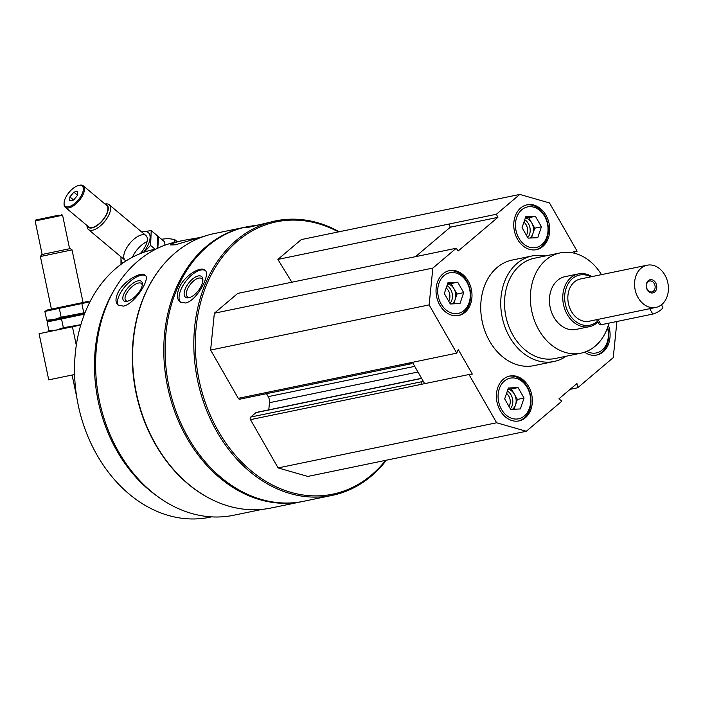 <?xml version="1.0" encoding="UTF-8"?>
<svg xmlns="http://www.w3.org/2000/svg" width="703" height="703" viewBox="0 0 703 703"><rect width="100%" height="100%" fill="white"/><g stroke="black" fill="none" stroke-linecap="round" stroke-linejoin="round"><path stroke-width="1.05" d="M584.58 352.194A22.909 17.751 78.3 0 0 596.742 355.059A22.909 17.751 78.3 0 0 608.394 325.12M468.216 281.042A22.909 17.751 78.3 0 0 449.375 270.646A22.909 17.751 78.3 0 0 436.625 296.675A22.909 17.751 78.3 0 0 458.637 315.515A22.909 17.751 78.3 0 0 468.216 281.042M566.205 356.219A53.894 41.767 -101.7 0 1 553.973 361.5L533.964 365.639A53.894 41.767 -101.7 0 1 489.622 341.175A53.894 41.767 -101.7 0 1 512.153 260.075L532.162 255.936A53.894 41.767 -101.7 0 1 545.484 255.936M616.918 321.482L613.253 357.634L577.673 387.775L576.943 383.539L558.894 398.838L561.908 401.132L526.319 431.273L496.626 422.767L468.998 374.523L472.293 374.04L458.268 349.558L456.748 353.143L429.12 304.9L432.855 268.071L456.265 248.247L458.136 251.024L497.873 217.359L496.388 214.257L519.789 194.432L549.491 202.939L577.119 251.182L573.824 251.674L574.764 253.326M528.577 386.439A22.909 17.751 78.3 0 0 509.737 376.043A22.909 17.751 78.3 0 0 496.986 402.072A22.909 17.751 78.3 0 0 519.007 420.912A22.909 17.751 78.3 0 0 528.577 386.439M545.95 215.188A22.909 17.751 78.3 0 0 527.109 204.793A22.909 17.751 78.3 0 0 514.359 230.821A22.909 17.751 78.3 0 0 536.38 249.662A22.909 17.751 78.3 0 0 545.95 215.188M424.656 383.689L412.547 362.555L411.317 363.6A1.889 1.459 -101.7 0 1 409.234 363.003L456.748 353.143M468.998 374.523L421.44 384.313A1.889 1.459 -101.7 0 1 421.695 381.738L422.934 380.683M385.613 460.351A139.053 107.761 -101.7 0 1 218.29 431.08A139.053 107.761 -101.7 0 1 215.215 267.615A139.053 107.761 -101.7 0 1 338.415 231.911M526.319 431.273L307.817 476.423L278.116 467.917L250.47 419.638A1.889 1.459 -101.7 0 1 250.734 417.055L255.91 412.67A1.889 1.459 -101.7 0 1 256.437 412.406L421.563 378.293M268.766 409.858L269.495 402.687L417.969 372.01M266.507 393.671L268.212 396.641A8.085 6.265 -101.7 0 1 269.495 402.687M410.789 363.864L239.82 399.19A1.889 1.459 -101.7 0 1 238.264 398.329L210.619 350.05L214.353 313.222L237.755 293.397L456.265 248.247M291.842 282.219L277.878 259.407L301.288 239.582L519.789 194.432M262.21 509.359L233.563 515.273A139.66 108.227 -101.7 0 1 118.666 451.897A139.66 108.227 -101.7 0 1 177.051 241.735L183.676 240.364L177.56 241.814C172.912 243.176 170.609 244.222 170.662 244.952L175.311 244.82L205.408 235.909M209.274 498.242A139.66 108.227 -101.7 0 1 155.363 444.322A139.66 108.227 -101.7 0 1 161.497 266.999M118.297 292.017C115.38 297.94 115.23 302.264 117.849 304.979L123.333 306.13C134.695 304.118 150.785 278.766 145.196 275.207C141.751 271.13 124.264 280.356 118.297 292.017M199.046 237.667L183.676 240.364M386.43 460.175A140.134 108.596 -101.7 0 1 332.238 495.369L303.547 501.301A140.134 108.596 -101.7 0 1 188.263 437.705A140.134 108.596 -101.7 0 1 246.841 226.832L249.09 226.375L245.356 227.552L249.881 227.043L275.532 220.909A140.134 108.596 -101.7 0 1 339.233 231.744M332.238 495.369A140.134 108.596 -101.7 0 1 216.955 431.783A140.134 108.596 -101.7 0 1 275.532 220.909M179.116 287.984C176.576 294.548 176.884 299.214 180.047 302L185.399 303.002C197.007 301.033 211.436 273.678 204.775 270.022C200.54 265.945 184.072 275.813 179.116 287.984M258.704 224.916L249.09 226.375M302.879 501.432A140.134 108.596 -101.7 0 1 302.22 501.573A140.134 108.596 -101.7 0 1 186.928 437.987A140.134 108.596 -101.7 0 1 245.505 227.113A140.134 108.596 -101.7 0 1 246.173 226.972M302.22 501.573L271.024 508.014A140.134 108.596 -101.7 0 1 155.741 444.428A140.134 108.596 -101.7 0 1 214.318 233.554L245.505 227.113M157.41 496.327A136.76 105.986 -101.7 0 1 117.049 451.08A136.76 105.986 -101.7 0 1 114.642 289.311M211.506 516.881L209.626 517.267A136.76 105.986 -101.7 0 1 97.111 455.201A136.76 105.986 -101.7 0 1 154.282 249.398L156.163 249.011M180.653 302.404A20.211 9.482 127.7 0 1 185.952 281.13A20.211 9.482 127.7 0 1 205.25 270.462M188.808 297.764A13.111 6.142 127.7 0 1 184.713 290.357A13.111 6.142 127.7 0 1 195.232 277.14A13.111 6.142 127.7 0 1 202.886 280.066A13.111 6.142 127.7 0 1 189.292 297.641A13.111 6.142 127.7 0 1 188.808 297.764M190.135 297.36A11.538 5.413 127.7 0 1 187.543 296.833A11.538 5.413 127.7 0 1 190.32 284.39A11.538 5.413 127.7 0 1 201.664 278.573A11.538 5.413 127.7 0 1 202.824 280.954M118.464 305.454A20.211 8.7 132.6 0 1 126.109 285.286A20.211 8.7 132.6 0 1 145.635 275.725M127.111 301.323A13.111 5.642 132.6 0 1 126.777 301.385A13.111 5.642 132.6 0 1 128.447 287.263A13.111 5.642 132.6 0 1 142.375 284.407A13.111 5.642 132.6 0 1 136.936 294.689A13.111 5.642 132.6 0 1 127.111 301.323M127.718 301.174A11.538 4.965 132.6 0 1 125.828 300.533A11.538 4.965 132.6 0 1 129.985 288.678A11.538 4.965 132.6 0 1 141.444 283.537A11.538 4.965 132.6 0 1 142.243 285.356M570.107 389.339L577.673 387.775M278.116 467.917L496.626 422.767M210.619 350.05L429.12 304.9M214.353 313.222L432.855 268.071M277.878 259.407L496.388 214.257M573.92 251.841L577.119 251.182M415.535 256.665L450.342 227.183L448.848 224.081M450.342 227.183L497.873 217.359M608.947 323.134A51.205 39.676 -101.7 0 1 580.95 353.17A51.205 39.676 -101.7 0 1 538.832 329.935A51.205 39.676 -101.7 0 1 560.229 252.887A51.205 39.676 -101.7 0 1 601.478 274.636M597.945 322A26.951 20.879 -101.7 0 1 589.386 326.667L576.047 329.426A26.951 20.879 -101.7 0 1 553.876 317.194A26.951 20.879 -101.7 0 1 565.142 276.639L578.481 273.88A26.951 20.879 -101.7 0 1 591.847 276.631M580.95 353.17L555.098 358.512A51.205 39.676 -101.7 0 1 512.979 335.278A51.205 39.676 -101.7 0 1 534.377 258.229L560.229 252.887M553.973 361.5A53.894 41.767 -101.7 0 1 509.64 337.045A53.894 41.767 -101.7 0 1 532.162 255.936M457.969 315.638A22.909 17.751 78.3 0 0 466.88 281.323A22.909 17.751 78.3 0 0 448.707 270.804M466.88 282.175A20.747 16.081 78.3 0 0 438.909 283.414A20.747 16.081 78.3 0 0 456.229 313.643A20.747 16.081 78.3 0 0 466.88 282.175M448.672 301.112A8.954 6.942 78.3 0 0 448.426 290.673A8.954 6.942 78.3 0 0 446.185 288.01M449.999 303.424A10.782 8.357 78.3 0 0 450.685 289.487A10.782 8.357 78.3 0 0 447.003 285.594M447.591 283.863A10.782 8.357 -101.7 0 1 454.024 288.792A10.782 8.357 -101.7 0 1 455.175 299.478A10.782 8.357 -101.7 0 1 452.038 303.907M447.635 283.713L451.027 283.564L457.02 294.03L453.699 303.828M463.69 292.65L459.999 303.547L450.315 303.977L444.322 293.511L448.013 282.615L457.697 282.184L463.69 292.65L457.02 294.03M451.027 283.564L457.697 282.184M518.331 421.035A22.909 17.751 78.3 0 0 527.241 386.72A22.909 17.751 78.3 0 0 509.069 376.202M527.241 387.573A20.747 16.081 78.3 0 0 499.279 388.821A20.747 16.081 78.3 0 0 516.591 419.05A20.747 16.081 78.3 0 0 527.241 387.573M596.074 355.182A22.909 17.751 78.3 0 0 607.673 327.334M586.838 351.324A20.747 16.081 78.3 0 0 603.666 348.539A20.747 16.081 78.3 0 0 607.489 327.853M535.704 249.785A22.909 17.751 78.3 0 0 544.614 215.47A22.909 17.751 78.3 0 0 526.442 204.951M544.614 216.322A20.747 16.081 78.3 0 0 516.652 217.57A20.747 16.081 78.3 0 0 533.964 247.799A20.747 16.081 78.3 0 0 544.614 216.322M509.042 406.51A8.954 6.942 78.3 0 0 508.787 396.07A8.954 6.942 78.3 0 0 506.547 393.408M510.36 408.821A10.782 8.357 78.3 0 0 511.046 394.884A10.782 8.357 78.3 0 0 507.364 390.991M507.953 389.26A10.782 8.357 -101.7 0 1 514.385 394.19A10.782 8.357 -101.7 0 1 515.536 404.875A10.782 8.357 -101.7 0 1 512.399 409.304M507.997 389.111L511.389 388.961L517.382 399.427L514.06 409.225M524.051 398.047L520.361 408.953L510.677 409.374L504.684 398.909L508.374 388.012L518.058 387.581L524.051 398.047L517.382 399.427M511.389 388.961L518.058 387.581M526.415 235.259A8.954 6.942 78.3 0 0 526.16 224.819A8.954 6.942 78.3 0 0 523.92 222.157M527.733 237.57A10.782 8.357 78.3 0 0 528.419 223.633A10.782 8.357 78.3 0 0 524.737 219.74M525.326 218.009A10.782 8.357 -101.7 0 1 531.758 222.939A10.782 8.357 -101.7 0 1 532.909 233.624A10.782 8.357 -101.7 0 1 529.781 238.053M525.378 217.86L528.761 217.71L534.755 228.176L531.442 237.974M541.424 226.797L537.742 237.693L528.05 238.124L522.057 227.658L525.747 216.761L535.431 216.331L541.424 226.797L534.755 228.176M528.761 217.71L535.431 216.331M173.834 242.465L175.073 239.864A80.845 36.503 -50 0 0 161.593 239.292M177.261 241.691L175.073 239.864M77.734 191.339L77.585 195.302L73.569 200.065L69.72 200.865L69.878 196.902L73.885 192.139L77.734 191.339M68.63 206.787A13.208 5.967 -50 0 0 81.935 194.344A13.208 5.967 -50 0 0 78.727 185.434A13.208 5.967 -50 0 0 64.096 202.895A13.208 5.967 -50 0 0 68.63 206.787M87.023 225.531A16.169 7.302 -50 0 0 88.429 229.521A16.169 7.302 -50 0 0 92.568 230.215A16.169 7.302 -50 0 0 106.882 218.484A16.169 7.302 -50 0 0 109.202 204.74A16.169 7.302 -50 0 0 105.028 204.046M87.374 225.821A14.517 6.555 -50 0 0 92.075 227.93A14.517 6.555 -50 0 0 105.881 215.83A14.517 6.555 -50 0 0 105.371 204.345M64.096 202.895L64.061 203.773A14.016 6.327 -50 0 0 65.282 207.306L88.683 226.92A14.016 6.327 -50 0 0 92.269 227.526A14.016 6.327 -50 0 0 104.677 217.359A14.016 6.327 -50 0 0 106.689 205.443L83.279 185.829A14.016 6.327 -50 0 0 79.588 185.249L78.727 185.434M65.282 207.306A14.016 6.327 -50 0 0 68.868 207.903A14.016 6.327 -50 0 0 81.276 197.745A14.016 6.327 -50 0 0 83.279 185.829M73.604 200.021L69.878 196.902M77.585 195.241L73.885 192.139M157.771 248.677L158.579 236.77L164.704 241.902L164.941 245.198M147.05 241.683A16.169 7.302 -50 0 0 132.436 257.236M143.966 252.236L150.618 245.461L151.207 230.593L157.331 235.725L157.121 248.537M143.5 252.403A19.939 9.007 -50 0 0 143.254 231.779A19.939 9.007 -50 0 0 141.901 232.148M151.207 230.593L141.716 231.99M120.96 256.788L120.986 264.416M121.127 256.929A19.939 9.007 -50 0 0 122.709 263.177M140.266 253.625A16.169 7.302 -50 0 0 147.34 239.609A16.169 7.302 -50 0 0 141.795 234.837A16.169 7.302 -50 0 0 126.848 247.57A16.169 7.302 -50 0 0 126.136 260.883M150.618 245.461L155.117 249.231M74.615 374.523L48.744 379.857L39.078 333.705L80.775 325.05M39.078 333.705L51.978 330.972M72.435 326.807L76.319 345.34M42.69 218.563L54.711 216.041L42.69 218.563M58.709 215.188L35.774 220.013L58.709 215.188M40.396 256.525L72.049 249.899L83.059 302.483L47.716 309.882L86.75 301.71L51.407 309.109L40.396 256.525L41.67 254.565L70.089 248.616L69.597 248.713L62.585 215.223L35.15 220.97L42.162 254.468L69.597 248.721M42.162 254.46L41.67 254.565M80.889 324.663L63.367 327.747L56.31 330.067L48.92 330.735L52.136 330.981L80.783 325.023M85.081 312.615L61.152 317.202L54.105 319.514L46.706 320.181L49.922 320.436L84.87 313.143L49.922 320.436L47.083 321.965L84.079 314.25L84.202 314.856M61.53 318.986L63.367 327.747M47.083 321.965L48.92 330.735M47.716 309.882L44.869 311.42L89.518 301.895M81.864 303.705L83.701 312.466M59.316 308.432L61.152 317.202M44.869 311.42L46.706 320.181M655.855 307.431L589.132 321.218A21.556 16.705 -101.7 0 1 571.398 311.429A21.556 16.705 -101.7 0 1 580.406 278.986L647.129 265.207A21.556 16.705 -101.7 0 1 667.85 282.94A21.556 16.705 -101.7 0 1 655.855 307.431A21.556 16.705 -101.7 0 1 638.113 297.65A21.556 16.705 -101.7 0 1 647.129 265.207M647.314 289.856A6.74 5.22 -101.7 0 1 650.767 279.636A6.74 5.22 -101.7 0 1 656.391 289.451A6.74 5.22 -101.7 0 1 647.314 289.856M597.524 321.271A25.598 19.842 -101.7 0 1 568.885 313.556A25.598 19.842 -101.7 0 1 568.288 283.52A25.598 19.842 -101.7 0 1 590.889 276.824M589.386 326.667A26.951 20.879 -101.7 0 1 567.216 314.434A26.951 20.879 -101.7 0 1 578.481 273.88M596.61 319.672L599.413 324.566A6.74 1.661 -29.8 0 0 601.074 324.76L652.788 314.074A6.74 1.661 -29.8 0 0 659.599 310.84A6.74 1.661 -29.8 0 0 662.815 307.185L661.444 304.803M647.314 289.39A5.571 4.315 -101.7 0 1 649.642 281.007A5.571 4.315 -101.7 0 1 654.994 285.594A5.571 4.315 -101.7 0 1 651.892 291.921A5.571 4.315 -101.7 0 1 647.314 289.39M250.47 419.638L421.44 384.313M250.734 417.055L421.695 381.738M255.91 412.67L421.642 378.425M268.212 396.641L414.735 366.36M238.264 398.329L409.234 363.003M649.704 308.696L652.788 314.074M597.998 319.382L601.074 324.76M145.934 235.531L109.202 204.74M125.16 260.312L88.429 229.521M70.089 248.616L72.049 249.899M35.774 220.013L35.15 220.97M61.627 214.6L62.585 215.223M76.293 395.068L72.101 375.042M86.75 301.71L88.56 301.807"/></g></svg>
